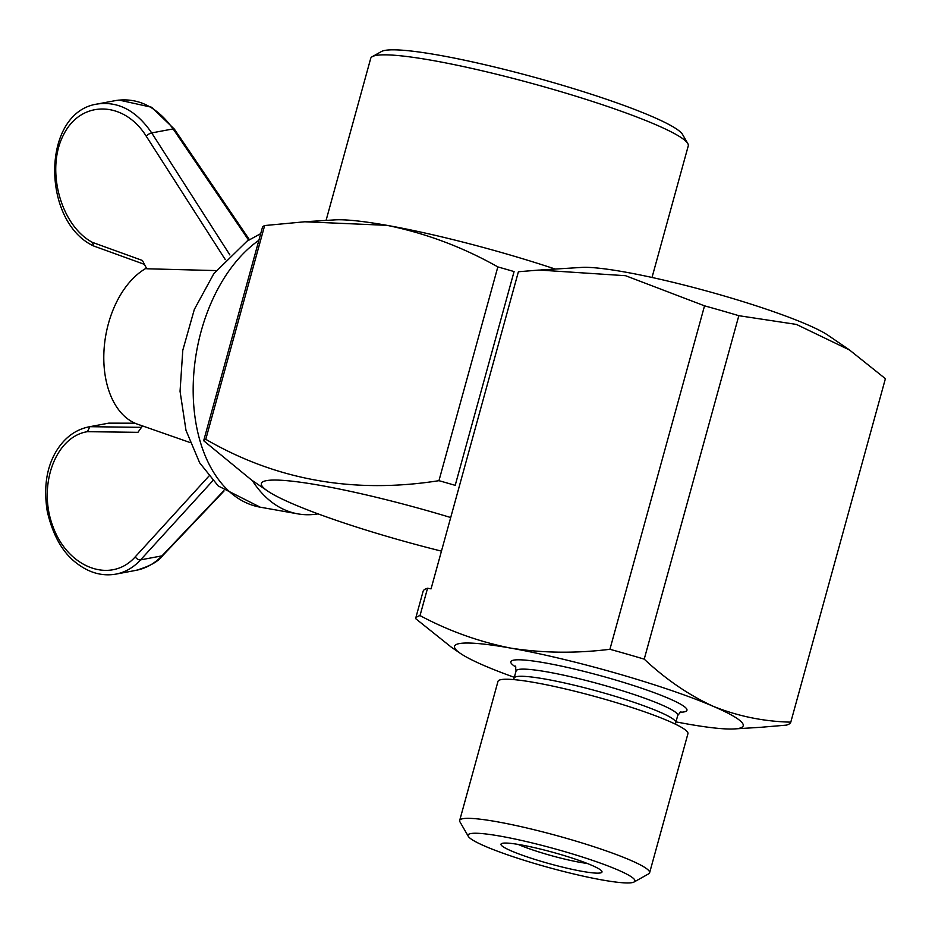 <?xml version="1.0" encoding="UTF-8"?>
<svg xmlns="http://www.w3.org/2000/svg" width="932" height="932" viewBox="0 0 932 932"><rect width="100%" height="100%" fill="white"/><g stroke="black" fill="none" stroke-linecap="round" stroke-linejoin="round"><path stroke-width="1.4" d="M326.072 220.43L370.703 58.413A164.696 18.71 15.4 0 1 372.311 56.631L381.433 51.528A157.205 17.859 15.4 0 1 536.191 77.764A157.205 17.859 15.4 0 1 682.562 134.476L687.781 143.528A164.696 18.71 15.4 0 1 688.259 145.881L652.016 277.468M450.704 517.528A157.205 17.859 -164.6 0 0 320.305 485.386A157.205 17.859 -164.6 0 0 267.566 490.978A157.205 17.859 -164.6 0 0 399.269 539.919A157.205 17.859 -164.6 0 0 441.453 551.127M497.839 266.913L438.949 480.679A224.577 25.514 -164.6 0 1 455.2 485.351L514.08 271.573A224.577 25.514 -164.6 0 0 497.839 266.913C462.855 247.143 425.912 233.291 386.99 225.346L304.787 221.781L264.653 225.544A224.577 25.514 -164.6 0 0 262.556 226.954L203.677 440.731L251.512 480.003L267.566 490.978M264.653 225.544L205.774 439.31A224.577 25.514 -164.6 0 0 203.677 440.731M438.949 480.679C354.02 494.018 276.291 480.225 205.774 439.31M555.216 269.057A164.696 18.71 -164.6 0 0 386.99 225.346A164.696 18.71 -164.6 0 0 334.868 219.882L304.776 221.746M372.311 56.631A164.696 18.71 15.4 0 1 534.444 84.113A164.696 18.71 15.4 0 1 687.781 143.528M146.406 268.125A82.342 51.982 100.1 0 0 104 350.479A82.342 51.982 100.1 0 0 137.447 424.153L189.942 442.49M224.088 490.943L162.902 555.39C158.638 561.344 149.737 566.318 136.212 570.302L136.212 570.302C145.998 568.392 154.584 563.58 161.993 555.856L140.581 559.876C133.497 567.541 125.296 572.283 115.952 574.112L113.273 574.531M88.994 426.844L108.695 423.151L88.994 426.844C75.737 429.547 64.995 437.376 56.817 450.319C46.647 466.757 43.454 487.063 47.241 511.249C52.973 535.947 63.108 553.503 77.636 563.942C89.833 573.017 102.602 576.407 115.952 574.112M142.514 425.924L137.936 432.332L87.433 431.679C55.046 436.619 37.198 486.516 53.229 527.267C68.49 568.462 111.292 583.91 135.233 556.858L208.931 476.077M216.084 270.583L146.743 268.777L142.421 260.471L92.373 242.355L93.643 245.955M229.878 254.949L151.706 132.927L173.119 128.907C157.182 106.889 138.227 97.406 116.255 100.458L97.452 103.988C118.434 101.122 136.526 110.768 151.706 132.927A4.497 1.503 147.4 0 0 146.208 136.154C123.898 100.47 80.711 99.852 63.458 134.977C45.47 169.379 60.557 225.416 92.373 242.355M108.729 423.14L135.047 423.21M141.489 427.357L89.88 426.681L87.433 431.679M252.316 480.551A142.235 89.798 100.1 0 0 297.89 513.87A142.235 89.798 100.1 0 0 318.068 513.87M587.113 863.405A44.911 5.103 15.4 0 1 579.925 862.31A44.911 5.103 15.4 0 1 550.206 855.32A44.911 5.103 15.4 0 1 518.169 844.415M704.534 305.836L609.924 649.289A194.613 22.112 15.4 0 1 644.222 659.145L738.831 315.692A194.613 22.112 15.4 0 0 704.534 305.836L625.57 275.709L539.174 270.047L518.402 271.748L431.062 588.861L427.555 588.243A194.613 22.112 -164.6 0 0 423.128 591.226L415.602 618.592A194.613 22.112 15.4 0 1 420.017 615.598L427.555 588.243M761.828 727.205L786.375 725.131A194.613 22.112 15.4 0 0 790.79 722.149L885.4 378.683L849.506 349.989L796.406 324.418L738.831 315.692M790.79 722.149C763.821 721.519 737.958 716.23 713.201 706.305A149.703 17.009 15.4 0 1 734.486 728.917A149.703 17.009 15.4 0 1 687.105 723.943A149.703 17.009 15.4 0 1 675.968 721.869M514.313 677.343A149.703 17.009 15.4 0 1 484.57 665.751A149.703 17.009 15.4 0 1 460.443 653.437A149.703 17.009 15.4 0 1 510.654 648.101C478.955 641.775 448.746 630.941 420.017 615.598M460.443 653.437L451.472 647.297L415.602 618.592M540.735 269.954L581.51 267.426A134.732 15.308 15.4 0 1 707.621 291.273A134.732 15.308 15.4 0 1 828.152 335.357L849.518 349.966M609.924 649.289C575.778 653.518 542.692 653.122 510.654 648.101A149.703 17.009 15.4 0 1 713.201 706.305C688.771 695.062 665.786 679.335 644.222 659.145M468.307 836.354L459.965 821.873A98.501 11.184 15.4 0 1 459.674 820.475A98.501 11.184 15.4 0 1 557.616 835.841A98.501 11.184 15.4 0 1 649.616 872.783A98.501 11.184 15.4 0 1 648.649 873.843L634.063 882.01A86.525 9.833 15.4 0 1 602.48 880.018A86.525 9.833 15.4 0 1 517.831 858.279A86.525 9.833 15.4 0 1 468.307 836.354A86.525 9.833 15.4 0 1 554.097 848.621A86.525 9.833 15.4 0 1 634.063 882.01M649.616 872.783L687.933 733.694A98.501 11.184 -164.6 0 0 668.174 720.879A98.501 11.184 -164.6 0 0 563.697 688.55A98.501 11.184 -164.6 0 0 497.991 681.374L459.674 820.475M582.36 871.373A52.402 5.953 15.4 0 1 525.951 856.485A52.402 5.953 15.4 0 1 501.486 843.623A52.402 5.953 15.4 0 1 553.072 852.361A52.402 5.953 15.4 0 1 601.851 871.269A52.402 5.953 15.4 0 1 582.36 871.373M108.683 423.151L135.128 423.245M135.233 556.858A4.497 2.645 -137.6 0 0 140.581 559.876L212.88 480.621M223.82 490.721L161.993 555.856A4.497 2.505 -136.5 0 0 162.902 555.39M249.392 239.664L174.331 129.082A4.497 1.363 -34.2 0 0 173.119 128.907L248.623 240.141M225.299 259.62L146.208 136.154M260.715 233.641L247.038 241.155L213.871 273.589L194.334 309.424L182.788 350.281L180.051 391.289L185.992 430.351L199.658 462.808L218.239 485.98L260.168 507.171A142.235 89.798 -79.9 0 1 214.581 473.852A142.235 89.798 -79.9 0 1 258.886 240.293M679.859 712.258A91.324 10.369 -164.6 0 0 668.617 698.394A91.324 10.369 -164.6 0 0 556.684 665.122A91.324 10.369 -164.6 0 0 515.897 667.091M680.896 711.675L677.727 715.461A83.833 9.518 -164.6 0 0 660.928 704.557A83.833 9.518 -164.6 0 0 572.003 677.04A83.833 9.518 -164.6 0 0 516.083 670.935L515.303 666.054M677.727 715.461L675.758 722.626A83.833 9.518 -164.6 0 0 658.947 711.722A83.833 9.518 -164.6 0 0 570.034 684.204A83.833 9.518 -164.6 0 0 514.115 678.1L513.485 679.591M136.177 570.314L115.918 574.124M93.631 245.978L144.46 264.373M93.398 245.873C40.961 221.234 41.323 111.922 97.452 104L97.452 104M174.331 129.082L151.555 107.238L118.912 100.039M260.168 507.171L297.89 513.87M734.486 728.917L761.828 727.228M516.083 670.935L514.115 678.1M675.537 724.222L675.758 722.626"/></g></svg>
